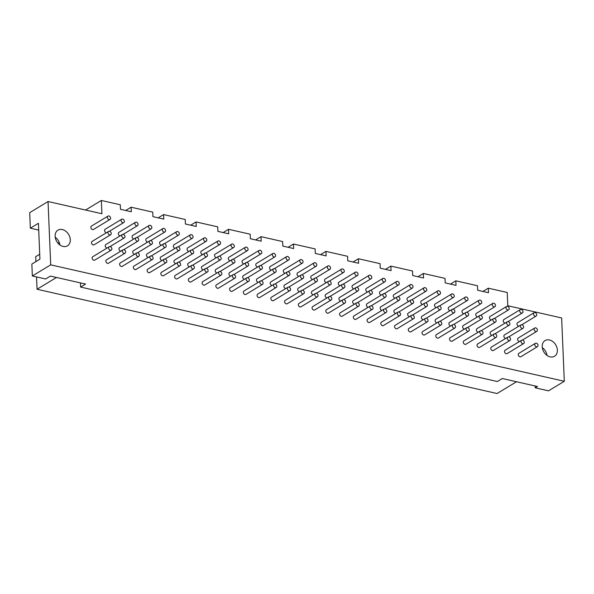 <?xml version="1.0" encoding="UTF-8"?>
<svg xmlns="http://www.w3.org/2000/svg" width="594" height="594" viewBox="0 0 594 594"><rect width="100%" height="100%" fill="white"/><g stroke="black" fill="none" stroke-linecap="round" stroke-linejoin="round"><path stroke-width="0.89" d="M522.579 340.08A1.96 1.485 -121.2 0 1 524.175 341.684A1.96 1.485 -121.2 0 1 523.67 343.57A1.96 1.485 -121.2 0 1 521.384 342.656A1.96 1.485 -121.2 0 1 521.636 340.214A1.96 1.485 -121.2 0 1 522.579 340.08M523.67 343.57L507.157 353.579A1.96 1.485 -121.2 0 1 504.87 352.673A1.96 1.485 -121.2 0 1 505.123 350.222L521.636 340.214M521.933 324.762A1.96 1.485 -121.2 0 1 523.529 326.366A1.96 1.485 -121.2 0 1 523.032 328.252A1.96 1.485 -121.2 0 1 520.745 327.339A1.96 1.485 -121.2 0 1 520.99 324.896A1.96 1.485 -121.2 0 1 521.933 324.762M505.709 338.417A1.96 1.485 -121.2 0 1 504.002 336.872A1.96 1.485 -121.2 0 1 504.477 334.905L520.99 324.896M521.294 309.444A1.96 1.485 -121.2 0 1 522.891 311.048A1.96 1.485 -121.2 0 1 522.386 312.934A1.96 1.485 -121.2 0 1 520.099 312.028A1.96 1.485 -121.2 0 1 520.351 309.578A1.96 1.485 -121.2 0 1 521.294 309.444M505.063 323.099A1.96 1.485 -121.2 0 1 503.363 321.554A1.96 1.485 -121.2 0 1 503.838 319.587L520.351 309.578M508.828 336.969A1.96 1.485 -121.2 0 1 510.424 338.565A1.96 1.485 -121.2 0 1 509.927 340.451A1.96 1.485 -121.2 0 1 507.64 339.545A1.96 1.485 -121.2 0 1 507.885 337.095A1.96 1.485 -121.2 0 1 508.828 336.969M509.927 340.451L493.414 350.467A1.96 1.485 -121.2 0 1 491.127 349.554A1.96 1.485 -121.2 0 1 491.379 347.104L507.885 337.095M508.189 321.651A1.96 1.485 -121.2 0 1 509.786 323.247A1.96 1.485 -121.2 0 1 509.281 325.133A1.96 1.485 -121.2 0 1 506.994 324.227A1.96 1.485 -121.2 0 1 507.246 321.777A1.96 1.485 -121.2 0 1 508.189 321.651M491.958 335.306A1.96 1.485 -121.2 0 1 490.258 333.754A1.96 1.485 -121.2 0 1 490.733 331.794L507.246 321.777M507.543 306.333A1.96 1.485 -121.2 0 1 509.14 307.93A1.96 1.485 -121.2 0 1 508.642 309.816A1.96 1.485 -121.2 0 1 506.355 308.91A1.96 1.485 -121.2 0 1 506.608 306.459A1.96 1.485 -121.2 0 1 507.543 306.333M491.32 319.988A1.96 1.485 -121.2 0 1 489.612 318.436A1.96 1.485 -121.2 0 1 490.095 316.476L506.608 306.459M495.084 333.85A1.96 1.485 -121.2 0 1 496.681 335.447A1.96 1.485 -121.2 0 1 496.176 337.34A1.96 1.485 -121.2 0 1 493.889 336.427A1.96 1.485 -121.2 0 1 494.141 333.977A1.96 1.485 -121.2 0 1 495.084 333.85M496.176 337.34L479.662 347.349A1.96 1.485 -121.2 0 1 477.383 346.436A1.96 1.485 -121.2 0 1 477.628 343.993L494.141 333.977M494.438 318.533A1.96 1.485 -121.2 0 1 496.035 320.129A1.96 1.485 -121.2 0 1 495.537 322.022A1.96 1.485 -121.2 0 1 493.25 321.109A1.96 1.485 -121.2 0 1 493.503 318.666A1.96 1.485 -121.2 0 1 494.438 318.533M478.215 332.187A1.96 1.485 -121.2 0 1 476.507 330.635A1.96 1.485 -121.2 0 1 476.989 328.675L493.503 318.666M493.8 303.215A1.96 1.485 -121.2 0 1 495.396 304.811A1.96 1.485 -121.2 0 1 494.891 306.704A1.96 1.485 -121.2 0 1 492.612 305.791A1.96 1.485 -121.2 0 1 492.857 303.348A1.96 1.485 -121.2 0 1 493.8 303.215M477.569 316.869A1.96 1.485 -121.2 0 1 475.868 315.325A1.96 1.485 -121.2 0 1 476.343 313.357L492.857 303.348M481.34 330.732A1.96 1.485 -121.2 0 1 482.937 332.328A1.96 1.485 -121.2 0 1 482.432 334.222A1.96 1.485 -121.2 0 1 480.145 333.308A1.96 1.485 -121.2 0 1 480.398 330.865A1.96 1.485 -121.2 0 1 481.34 330.732M482.432 334.222L465.919 344.23A1.96 1.485 -121.2 0 1 463.632 343.325A1.96 1.485 -121.2 0 1 463.884 340.874L480.398 330.865M480.695 315.414A1.96 1.485 -121.2 0 1 482.291 317.018A1.96 1.485 -121.2 0 1 481.786 318.904A1.96 1.485 -121.2 0 1 479.507 317.99A1.96 1.485 -121.2 0 1 479.752 315.548A1.96 1.485 -121.2 0 1 480.695 315.414M464.471 329.069A1.96 1.485 -121.2 0 1 462.763 327.524A1.96 1.485 -121.2 0 1 463.238 325.557L479.752 315.548M480.056 300.096A1.96 1.485 -121.2 0 1 481.652 301.7A1.96 1.485 -121.2 0 1 481.147 303.586A1.96 1.485 -121.2 0 1 478.861 302.68A1.96 1.485 -121.2 0 1 479.113 300.23A1.96 1.485 -121.2 0 1 480.056 300.096M463.825 313.751A1.96 1.485 -121.2 0 1 462.125 312.206A1.96 1.485 -121.2 0 1 462.6 310.239L479.113 300.23M467.589 327.613A1.96 1.485 -121.2 0 1 469.186 329.217A1.96 1.485 -121.2 0 1 468.681 331.103A1.96 1.485 -121.2 0 1 466.401 330.197A1.96 1.485 -121.2 0 1 466.646 327.747A1.96 1.485 -121.2 0 1 467.589 327.613M468.681 331.103L452.175 341.119A1.96 1.485 -121.2 0 1 449.888 340.206A1.96 1.485 -121.2 0 1 450.133 337.756L466.646 327.747M466.951 312.303A1.96 1.485 -121.2 0 1 468.547 313.899A1.96 1.485 -121.2 0 1 468.042 315.785A1.96 1.485 -121.2 0 1 465.755 314.879A1.96 1.485 -121.2 0 1 466.008 312.429A1.96 1.485 -121.2 0 1 466.951 312.303M450.72 325.95A1.96 1.485 -121.2 0 1 449.019 324.406A1.96 1.485 -121.2 0 1 449.495 322.438L466.008 312.429M466.305 296.985A1.96 1.485 -121.2 0 1 467.901 298.582A1.96 1.485 -121.2 0 1 467.404 300.467A1.96 1.485 -121.2 0 1 465.117 299.562A1.96 1.485 -121.2 0 1 465.362 297.111A1.96 1.485 -121.2 0 1 466.305 296.985M450.081 310.64A1.96 1.485 -121.2 0 1 448.373 309.088A1.96 1.485 -121.2 0 1 448.849 307.128L465.362 297.111M453.846 324.502A1.96 1.485 -121.2 0 1 455.442 326.099A1.96 1.485 -121.2 0 1 454.937 327.992A1.96 1.485 -121.2 0 1 452.65 327.079A1.96 1.485 -121.2 0 1 452.903 324.628A1.96 1.485 -121.2 0 1 453.846 324.502M454.937 327.992L438.424 338.001A1.96 1.485 -121.2 0 1 436.137 337.088A1.96 1.485 -121.2 0 1 436.39 334.645L452.903 324.628M453.2 309.184A1.96 1.485 -121.2 0 1 454.796 310.781A1.96 1.485 -121.2 0 1 454.299 312.674A1.96 1.485 -121.2 0 1 452.012 311.761A1.96 1.485 -121.2 0 1 452.257 309.311A1.96 1.485 -121.2 0 1 453.2 309.184M436.976 322.839A1.96 1.485 -121.2 0 1 435.268 321.287A1.96 1.485 -121.2 0 1 435.751 319.327L452.257 309.311M452.561 293.867A1.96 1.485 -121.2 0 1 454.158 295.463A1.96 1.485 -121.2 0 1 453.653 297.356A1.96 1.485 -121.2 0 1 451.366 296.443A1.96 1.485 -121.2 0 1 451.618 294A1.96 1.485 -121.2 0 1 452.561 293.867M436.33 307.521A1.96 1.485 -121.2 0 1 434.63 305.977A1.96 1.485 -121.2 0 1 435.105 304.009L451.618 294M440.095 321.384A1.96 1.485 -121.2 0 1 441.691 322.98A1.96 1.485 -121.2 0 1 441.194 324.873A1.96 1.485 -121.2 0 1 438.907 323.96A1.96 1.485 -121.2 0 1 439.159 321.517A1.96 1.485 -121.2 0 1 440.095 321.384M441.194 324.873L424.68 334.882A1.96 1.485 -121.2 0 1 422.393 333.977A1.96 1.485 -121.2 0 1 422.646 331.526L439.159 321.517M439.456 306.066A1.96 1.485 -121.2 0 1 441.052 307.67A1.96 1.485 -121.2 0 1 440.548 309.556A1.96 1.485 -121.2 0 1 438.268 308.642A1.96 1.485 -121.2 0 1 438.513 306.2A1.96 1.485 -121.2 0 1 439.456 306.066M423.225 319.721A1.96 1.485 -121.2 0 1 421.525 318.176A1.96 1.485 -121.2 0 1 422 316.208L438.513 306.2M438.818 290.748A1.96 1.485 -121.2 0 1 440.406 292.352A1.96 1.485 -121.2 0 1 439.909 294.238A1.96 1.485 -121.2 0 1 437.622 293.325A1.96 1.485 -121.2 0 1 437.875 290.882A1.96 1.485 -121.2 0 1 438.818 290.748M422.586 304.403A1.96 1.485 -121.2 0 1 420.879 302.858A1.96 1.485 -121.2 0 1 421.361 300.891L437.875 290.882M426.351 318.265A1.96 1.485 -121.2 0 1 427.947 319.869A1.96 1.485 -121.2 0 1 427.442 321.755A1.96 1.485 -121.2 0 1 425.163 320.849A1.96 1.485 -121.2 0 1 425.408 318.399A1.96 1.485 -121.2 0 1 426.351 318.265M427.442 321.755L410.929 331.771A1.96 1.485 -121.2 0 1 408.65 330.858A1.96 1.485 -121.2 0 1 408.895 328.408L425.408 318.399M425.712 302.955A1.96 1.485 -121.2 0 1 427.309 304.551A1.96 1.485 -121.2 0 1 426.804 306.437A1.96 1.485 -121.2 0 1 424.517 305.531A1.96 1.485 -121.2 0 1 424.769 303.081A1.96 1.485 -121.2 0 1 425.712 302.955M409.481 316.602A1.96 1.485 -121.2 0 1 407.774 315.058A1.96 1.485 -121.2 0 1 408.256 313.09L424.769 303.081M425.066 287.637A1.96 1.485 -121.2 0 1 426.663 289.233A1.96 1.485 -121.2 0 1 426.158 291.119A1.96 1.485 -121.2 0 1 423.878 290.214A1.96 1.485 -121.2 0 1 424.123 287.763A1.96 1.485 -121.2 0 1 425.066 287.637M408.843 301.292A1.96 1.485 -121.2 0 1 407.135 299.74A1.96 1.485 -121.2 0 1 407.61 297.78L424.123 287.763M412.607 315.154A1.96 1.485 -121.2 0 1 414.204 316.751A1.96 1.485 -121.2 0 1 413.699 318.644A1.96 1.485 -121.2 0 1 411.412 317.731A1.96 1.485 -121.2 0 1 411.664 315.28A1.96 1.485 -121.2 0 1 412.607 315.154M413.699 318.644L397.186 328.653A1.96 1.485 -121.2 0 1 394.899 327.74A1.96 1.485 -121.2 0 1 395.151 325.297L411.664 315.28M411.961 299.836A1.96 1.485 -121.2 0 1 413.558 301.433A1.96 1.485 -121.2 0 1 413.053 303.326A1.96 1.485 -121.2 0 1 410.773 302.413A1.96 1.485 -121.2 0 1 411.018 299.963A1.96 1.485 -121.2 0 1 411.961 299.836M395.738 313.491A1.96 1.485 -121.2 0 1 394.03 311.939A1.96 1.485 -121.2 0 1 394.505 309.979L411.018 299.963M411.323 284.519A1.96 1.485 -121.2 0 1 412.919 286.115A1.96 1.485 -121.2 0 1 412.414 288.008A1.96 1.485 -121.2 0 1 410.127 287.095A1.96 1.485 -121.2 0 1 410.38 284.652A1.96 1.485 -121.2 0 1 411.323 284.519M395.092 298.173A1.96 1.485 -121.2 0 1 393.391 296.621A1.96 1.485 -121.2 0 1 393.867 294.661L410.38 284.652M398.856 312.036A1.96 1.485 -121.2 0 1 400.453 313.632A1.96 1.485 -121.2 0 1 399.955 315.525A1.96 1.485 -121.2 0 1 397.668 314.612A1.96 1.485 -121.2 0 1 397.913 312.169A1.96 1.485 -121.2 0 1 398.856 312.036M399.955 315.525L383.442 325.534A1.96 1.485 -121.2 0 1 381.155 324.628A1.96 1.485 -121.2 0 1 381.4 322.178L397.913 312.169M398.218 296.718A1.96 1.485 -121.2 0 1 399.814 298.322A1.96 1.485 -121.2 0 1 399.309 300.208A1.96 1.485 -121.2 0 1 397.022 299.294A1.96 1.485 -121.2 0 1 397.275 296.852A1.96 1.485 -121.2 0 1 398.218 296.718M381.987 310.372A1.96 1.485 -121.2 0 1 380.286 308.828A1.96 1.485 -121.2 0 1 380.761 306.86L397.275 296.852M397.572 281.4A1.96 1.485 -121.2 0 1 399.168 283.004A1.96 1.485 -121.2 0 1 398.671 284.89A1.96 1.485 -121.2 0 1 396.384 283.977A1.96 1.485 -121.2 0 1 396.636 281.534A1.96 1.485 -121.2 0 1 397.572 281.4M381.348 295.055A1.96 1.485 -121.2 0 1 379.64 293.51A1.96 1.485 -121.2 0 1 380.123 291.543L396.636 281.534M385.112 308.917A1.96 1.485 -121.2 0 1 386.709 310.521A1.96 1.485 -121.2 0 1 386.204 312.407A1.96 1.485 -121.2 0 1 383.917 311.501A1.96 1.485 -121.2 0 1 384.17 309.051A1.96 1.485 -121.2 0 1 385.112 308.917M386.204 312.407L369.691 322.416A1.96 1.485 -121.2 0 1 367.411 321.51A1.96 1.485 -121.2 0 1 367.656 319.06L384.17 309.051M384.466 293.607A1.96 1.485 -121.2 0 1 386.063 295.203A1.96 1.485 -121.2 0 1 385.565 297.089A1.96 1.485 -121.2 0 1 383.279 296.183A1.96 1.485 -121.2 0 1 383.531 293.733A1.96 1.485 -121.2 0 1 384.466 293.607M368.243 307.254A1.96 1.485 -121.2 0 1 366.535 305.71A1.96 1.485 -121.2 0 1 367.018 303.742L383.531 293.733M383.828 278.289A1.96 1.485 -121.2 0 1 385.424 279.885A1.96 1.485 -121.2 0 1 384.919 281.771A1.96 1.485 -121.2 0 1 382.64 280.865A1.96 1.485 -121.2 0 1 382.885 278.415A1.96 1.485 -121.2 0 1 383.828 278.289M367.597 291.944A1.96 1.485 -121.2 0 1 365.897 290.392A1.96 1.485 -121.2 0 1 366.372 288.432L382.885 278.415M371.369 305.806A1.96 1.485 -121.2 0 1 372.965 307.402A1.96 1.485 -121.2 0 1 372.46 309.288A1.96 1.485 -121.2 0 1 370.173 308.383A1.96 1.485 -121.2 0 1 370.426 305.932A1.96 1.485 -121.2 0 1 371.369 305.806M372.46 309.288L355.947 319.305A1.96 1.485 -121.2 0 1 353.66 318.391A1.96 1.485 -121.2 0 1 353.913 315.949L370.426 305.932M370.723 290.488A1.96 1.485 -121.2 0 1 372.319 292.085A1.96 1.485 -121.2 0 1 371.814 293.978A1.96 1.485 -121.2 0 1 369.535 293.065A1.96 1.485 -121.2 0 1 369.78 290.615A1.96 1.485 -121.2 0 1 370.723 290.488M354.499 304.143A1.96 1.485 -121.2 0 1 352.791 302.591A1.96 1.485 -121.2 0 1 353.267 300.631L369.78 290.615M370.084 275.171A1.96 1.485 -121.2 0 1 371.681 276.767A1.96 1.485 -121.2 0 1 371.176 278.66A1.96 1.485 -121.2 0 1 368.889 277.747A1.96 1.485 -121.2 0 1 369.141 275.304A1.96 1.485 -121.2 0 1 370.084 275.171M353.853 288.825A1.96 1.485 -121.2 0 1 352.153 287.273A1.96 1.485 -121.2 0 1 352.628 285.313L369.141 275.304M357.618 302.688A1.96 1.485 -121.2 0 1 359.214 304.284A1.96 1.485 -121.2 0 1 358.709 306.177A1.96 1.485 -121.2 0 1 356.43 305.264A1.96 1.485 -121.2 0 1 356.675 302.821A1.96 1.485 -121.2 0 1 357.618 302.688M358.709 306.177L342.196 316.186A1.96 1.485 -121.2 0 1 339.917 315.28A1.96 1.485 -121.2 0 1 340.162 312.83L356.675 302.821M356.979 287.37A1.96 1.485 -121.2 0 1 358.576 288.966A1.96 1.485 -121.2 0 1 358.071 290.86A1.96 1.485 -121.2 0 1 355.784 289.946A1.96 1.485 -121.2 0 1 356.036 287.503A1.96 1.485 -121.2 0 1 356.979 287.37M340.748 301.024A1.96 1.485 -121.2 0 1 339.048 299.48A1.96 1.485 -121.2 0 1 339.523 297.512L356.036 287.503M356.333 272.052A1.96 1.485 -121.2 0 1 357.93 273.656A1.96 1.485 -121.2 0 1 357.432 275.542A1.96 1.485 -121.2 0 1 355.145 274.628A1.96 1.485 -121.2 0 1 355.39 272.186A1.96 1.485 -121.2 0 1 356.333 272.052M340.11 285.707A1.96 1.485 -121.2 0 1 338.402 284.162A1.96 1.485 -121.2 0 1 338.877 282.195L355.39 272.186M343.874 299.569A1.96 1.485 -121.2 0 1 345.47 301.173A1.96 1.485 -121.2 0 1 344.966 303.059A1.96 1.485 -121.2 0 1 342.679 302.153A1.96 1.485 -121.2 0 1 342.931 299.703A1.96 1.485 -121.2 0 1 343.874 299.569M344.966 303.059L328.452 313.068A1.96 1.485 -121.2 0 1 326.165 312.162A1.96 1.485 -121.2 0 1 326.418 309.712L342.931 299.703M343.228 284.251A1.96 1.485 -121.2 0 1 344.824 285.855A1.96 1.485 -121.2 0 1 344.327 287.741A1.96 1.485 -121.2 0 1 342.04 286.835A1.96 1.485 -121.2 0 1 342.285 284.385A1.96 1.485 -121.2 0 1 343.228 284.251M327.004 297.906A1.96 1.485 -121.2 0 1 325.297 296.361A1.96 1.485 -121.2 0 1 325.779 294.394L342.285 284.385M342.589 268.941A1.96 1.485 -121.2 0 1 344.186 270.537A1.96 1.485 -121.2 0 1 343.681 272.423A1.96 1.485 -121.2 0 1 341.394 271.517A1.96 1.485 -121.2 0 1 341.647 269.067A1.96 1.485 -121.2 0 1 342.589 268.941M326.358 282.588A1.96 1.485 -121.2 0 1 324.658 281.044A1.96 1.485 -121.2 0 1 325.133 279.076L341.647 269.067M330.123 296.458A1.96 1.485 -121.2 0 1 331.719 298.054A1.96 1.485 -121.2 0 1 331.222 299.94A1.96 1.485 -121.2 0 1 328.935 299.034A1.96 1.485 -121.2 0 1 329.187 296.584A1.96 1.485 -121.2 0 1 330.123 296.458M331.222 299.94L314.709 309.957A1.96 1.485 -121.2 0 1 312.422 309.043A1.96 1.485 -121.2 0 1 312.674 306.601L329.187 296.584M329.484 281.14A1.96 1.485 -121.2 0 1 331.081 282.737A1.96 1.485 -121.2 0 1 330.576 284.63A1.96 1.485 -121.2 0 1 328.289 283.717A1.96 1.485 -121.2 0 1 328.541 281.266A1.96 1.485 -121.2 0 1 329.484 281.14M313.253 294.795A1.96 1.485 -121.2 0 1 311.553 293.243A1.96 1.485 -121.2 0 1 312.028 291.283L328.541 281.266M328.838 265.822A1.96 1.485 -121.2 0 1 330.435 267.419A1.96 1.485 -121.2 0 1 329.937 269.312A1.96 1.485 -121.2 0 1 327.65 268.399A1.96 1.485 -121.2 0 1 327.903 265.949A1.96 1.485 -121.2 0 1 328.838 265.822M312.615 279.477A1.96 1.485 -121.2 0 1 310.907 277.925A1.96 1.485 -121.2 0 1 311.39 275.965L327.903 265.949M316.379 293.339A1.96 1.485 -121.2 0 1 317.976 294.936A1.96 1.485 -121.2 0 1 317.471 296.829A1.96 1.485 -121.2 0 1 315.191 295.916A1.96 1.485 -121.2 0 1 315.436 293.473A1.96 1.485 -121.2 0 1 316.379 293.339M317.471 296.829L300.958 306.838A1.96 1.485 -121.2 0 1 298.678 305.925A1.96 1.485 -121.2 0 1 298.923 303.482L315.436 293.473M315.741 278.022A1.96 1.485 -121.2 0 1 317.337 279.618A1.96 1.485 -121.2 0 1 316.832 281.511A1.96 1.485 -121.2 0 1 314.545 280.598A1.96 1.485 -121.2 0 1 314.798 278.155A1.96 1.485 -121.2 0 1 315.741 278.022M299.51 291.676A1.96 1.485 -121.2 0 1 297.802 290.132A1.96 1.485 -121.2 0 1 298.285 288.164L314.798 278.155M315.095 262.704A1.96 1.485 -121.2 0 1 316.691 264.308A1.96 1.485 -121.2 0 1 316.186 266.194A1.96 1.485 -121.2 0 1 313.907 265.28A1.96 1.485 -121.2 0 1 314.152 262.838A1.96 1.485 -121.2 0 1 315.095 262.704M298.871 276.358A1.96 1.485 -121.2 0 1 297.163 274.814A1.96 1.485 -121.2 0 1 297.639 272.846L314.152 262.838M302.636 290.221A1.96 1.485 -121.2 0 1 304.232 291.825A1.96 1.485 -121.2 0 1 303.727 293.711A1.96 1.485 -121.2 0 1 301.44 292.797A1.96 1.485 -121.2 0 1 301.693 290.355A1.96 1.485 -121.2 0 1 302.636 290.221M303.727 293.711L287.214 303.72A1.96 1.485 -121.2 0 1 284.927 302.814A1.96 1.485 -121.2 0 1 285.179 300.364L301.693 290.355M301.99 274.903A1.96 1.485 -121.2 0 1 303.586 276.507A1.96 1.485 -121.2 0 1 303.081 278.393A1.96 1.485 -121.2 0 1 300.802 277.487A1.96 1.485 -121.2 0 1 301.047 275.037A1.96 1.485 -121.2 0 1 301.99 274.903M285.766 288.558A1.96 1.485 -121.2 0 1 284.058 287.013A1.96 1.485 -121.2 0 1 284.533 285.046L301.047 275.037M301.351 259.593A1.96 1.485 -121.2 0 1 302.947 261.189A1.96 1.485 -121.2 0 1 302.443 263.075A1.96 1.485 -121.2 0 1 300.156 262.169A1.96 1.485 -121.2 0 1 300.408 259.719A1.96 1.485 -121.2 0 1 301.351 259.593M285.12 273.24A1.96 1.485 -121.2 0 1 283.42 271.696A1.96 1.485 -121.2 0 1 283.895 269.728L300.408 259.719M288.884 287.11A1.96 1.485 -121.2 0 1 290.481 288.706A1.96 1.485 -121.2 0 1 289.983 290.592A1.96 1.485 -121.2 0 1 287.696 289.686A1.96 1.485 -121.2 0 1 287.942 287.236A1.96 1.485 -121.2 0 1 288.884 287.11M289.983 290.592L273.47 300.609A1.96 1.485 -121.2 0 1 271.183 299.695A1.96 1.485 -121.2 0 1 271.428 297.252L287.942 287.236M288.246 271.792A1.96 1.485 -121.2 0 1 289.842 273.389A1.96 1.485 -121.2 0 1 289.337 275.282A1.96 1.485 -121.2 0 1 287.051 274.369A1.96 1.485 -121.2 0 1 287.303 271.918A1.96 1.485 -121.2 0 1 288.246 271.792M272.015 285.447A1.96 1.485 -121.2 0 1 270.315 283.895A1.96 1.485 -121.2 0 1 270.79 281.935L287.303 271.918M287.6 256.474A1.96 1.485 -121.2 0 1 289.196 258.071A1.96 1.485 -121.2 0 1 288.699 259.964A1.96 1.485 -121.2 0 1 286.412 259.051A1.96 1.485 -121.2 0 1 286.664 256.601A1.96 1.485 -121.2 0 1 287.6 256.474M271.376 270.129A1.96 1.485 -121.2 0 1 269.669 268.577A1.96 1.485 -121.2 0 1 270.151 266.617L286.664 256.601M275.141 283.991A1.96 1.485 -121.2 0 1 276.737 285.588A1.96 1.485 -121.2 0 1 276.232 287.481A1.96 1.485 -121.2 0 1 273.945 286.568A1.96 1.485 -121.2 0 1 274.198 284.125A1.96 1.485 -121.2 0 1 275.141 283.991M276.232 287.481L259.719 297.49A1.96 1.485 -121.2 0 1 257.432 296.577A1.96 1.485 -121.2 0 1 257.685 294.134L274.198 284.125M274.495 268.674A1.96 1.485 -121.2 0 1 276.091 270.27A1.96 1.485 -121.2 0 1 275.594 272.163A1.96 1.485 -121.2 0 1 273.307 271.25A1.96 1.485 -121.2 0 1 273.559 268.807A1.96 1.485 -121.2 0 1 274.495 268.674M258.271 282.328A1.96 1.485 -121.2 0 1 256.563 280.784A1.96 1.485 -121.2 0 1 257.046 278.816L273.559 268.807M273.856 253.356A1.96 1.485 -121.2 0 1 275.453 254.96A1.96 1.485 -121.2 0 1 274.948 256.846A1.96 1.485 -121.2 0 1 272.668 255.932A1.96 1.485 -121.2 0 1 272.913 253.489A1.96 1.485 -121.2 0 1 273.856 253.356M257.625 267.01A1.96 1.485 -121.2 0 1 255.925 265.466A1.96 1.485 -121.2 0 1 256.4 263.498L272.913 253.489M261.397 280.873A1.96 1.485 -121.2 0 1 262.986 282.477A1.96 1.485 -121.2 0 1 262.489 284.363A1.96 1.485 -121.2 0 1 260.202 283.449A1.96 1.485 -121.2 0 1 260.454 281.007A1.96 1.485 -121.2 0 1 261.397 280.873M262.489 284.363L245.975 294.372A1.96 1.485 -121.2 0 1 243.689 293.466A1.96 1.485 -121.2 0 1 243.941 291.015L260.454 281.007M260.751 265.555A1.96 1.485 -121.2 0 1 262.348 267.159A1.96 1.485 -121.2 0 1 261.843 269.045A1.96 1.485 -121.2 0 1 259.563 268.139A1.96 1.485 -121.2 0 1 259.808 265.689A1.96 1.485 -121.2 0 1 260.751 265.555M244.528 279.21A1.96 1.485 -121.2 0 1 242.82 277.665A1.96 1.485 -121.2 0 1 243.295 275.698L259.808 265.689M260.113 250.245A1.96 1.485 -121.2 0 1 261.709 251.841A1.96 1.485 -121.2 0 1 261.204 253.727A1.96 1.485 -121.2 0 1 258.917 252.821A1.96 1.485 -121.2 0 1 259.17 250.371A1.96 1.485 -121.2 0 1 260.113 250.245M243.882 263.892A1.96 1.485 -121.2 0 1 242.174 262.348A1.96 1.485 -121.2 0 1 242.656 260.38L259.17 250.371M247.646 277.762A1.96 1.485 -121.2 0 1 249.242 279.358A1.96 1.485 -121.2 0 1 248.738 281.244A1.96 1.485 -121.2 0 1 246.458 280.338A1.96 1.485 -121.2 0 1 246.703 277.888A1.96 1.485 -121.2 0 1 247.646 277.762M248.738 281.244L232.224 291.26A1.96 1.485 -121.2 0 1 229.945 290.347A1.96 1.485 -121.2 0 1 230.19 287.904L246.703 277.888M247.007 262.444A1.96 1.485 -121.2 0 1 248.604 264.04A1.96 1.485 -121.2 0 1 248.099 265.926A1.96 1.485 -121.2 0 1 245.812 265.021A1.96 1.485 -121.2 0 1 246.065 262.57A1.96 1.485 -121.2 0 1 247.007 262.444M230.776 276.099A1.96 1.485 -121.2 0 1 229.076 274.547A1.96 1.485 -121.2 0 1 229.551 272.587L246.065 262.57M246.362 247.126A1.96 1.485 -121.2 0 1 247.958 248.723A1.96 1.485 -121.2 0 1 247.46 250.616A1.96 1.485 -121.2 0 1 245.174 249.703A1.96 1.485 -121.2 0 1 245.419 247.253A1.96 1.485 -121.2 0 1 246.362 247.126M230.138 260.781A1.96 1.485 -121.2 0 1 228.43 259.229A1.96 1.485 -121.2 0 1 228.905 257.269L245.419 247.253M233.902 274.643A1.96 1.485 -121.2 0 1 235.499 276.24A1.96 1.485 -121.2 0 1 234.994 278.133A1.96 1.485 -121.2 0 1 232.707 277.22A1.96 1.485 -121.2 0 1 232.959 274.777A1.96 1.485 -121.2 0 1 233.902 274.643M234.994 278.133L218.481 288.142A1.96 1.485 -121.2 0 1 216.194 287.229A1.96 1.485 -121.2 0 1 216.446 284.786L232.959 274.777M233.256 259.326A1.96 1.485 -121.2 0 1 234.853 260.922A1.96 1.485 -121.2 0 1 234.355 262.815A1.96 1.485 -121.2 0 1 232.068 261.902A1.96 1.485 -121.2 0 1 232.313 259.459A1.96 1.485 -121.2 0 1 233.256 259.326M217.033 272.98A1.96 1.485 -121.2 0 1 215.325 271.436A1.96 1.485 -121.2 0 1 215.808 269.468L232.313 259.459M232.618 244.008A1.96 1.485 -121.2 0 1 234.214 245.604A1.96 1.485 -121.2 0 1 233.709 247.498A1.96 1.485 -121.2 0 1 231.422 246.584A1.96 1.485 -121.2 0 1 231.675 244.141A1.96 1.485 -121.2 0 1 232.618 244.008M216.387 257.662A1.96 1.485 -121.2 0 1 214.686 256.118A1.96 1.485 -121.2 0 1 215.162 254.15L231.675 244.141M220.151 271.525A1.96 1.485 -121.2 0 1 221.748 273.129A1.96 1.485 -121.2 0 1 221.25 275.015A1.96 1.485 -121.2 0 1 218.963 274.101A1.96 1.485 -121.2 0 1 219.216 271.658A1.96 1.485 -121.2 0 1 220.151 271.525M221.25 275.015L204.737 285.023A1.96 1.485 -121.2 0 1 202.45 284.118A1.96 1.485 -121.2 0 1 202.703 281.667L219.216 271.658M219.513 256.207A1.96 1.485 -121.2 0 1 221.109 257.811A1.96 1.485 -121.2 0 1 220.604 259.697A1.96 1.485 -121.2 0 1 218.317 258.791A1.96 1.485 -121.2 0 1 218.57 256.341A1.96 1.485 -121.2 0 1 219.513 256.207M203.282 269.862A1.96 1.485 -121.2 0 1 201.581 268.317A1.96 1.485 -121.2 0 1 202.057 266.35L218.57 256.341M218.867 240.889A1.96 1.485 -121.2 0 1 220.463 242.493A1.96 1.485 -121.2 0 1 219.966 244.379A1.96 1.485 -121.2 0 1 217.679 243.473A1.96 1.485 -121.2 0 1 217.931 241.023A1.96 1.485 -121.2 0 1 218.867 240.889M202.643 254.544A1.96 1.485 -121.2 0 1 200.935 252.999A1.96 1.485 -121.2 0 1 201.418 251.032L217.931 241.023M206.408 268.414A1.96 1.485 -121.2 0 1 208.004 270.01A1.96 1.485 -121.2 0 1 207.499 271.896A1.96 1.485 -121.2 0 1 205.22 270.99A1.96 1.485 -121.2 0 1 205.465 268.54A1.96 1.485 -121.2 0 1 206.408 268.414M207.499 271.896L190.986 281.912A1.96 1.485 -121.2 0 1 188.706 280.999A1.96 1.485 -121.2 0 1 188.951 278.549L205.465 268.54M205.769 253.096A1.96 1.485 -121.2 0 1 207.365 254.692A1.96 1.485 -121.2 0 1 206.861 256.578A1.96 1.485 -121.2 0 1 204.574 255.672A1.96 1.485 -121.2 0 1 204.826 253.222A1.96 1.485 -121.2 0 1 205.769 253.096M189.538 266.751A1.96 1.485 -121.2 0 1 187.83 265.199A1.96 1.485 -121.2 0 1 188.313 263.239L204.826 253.222M205.123 237.778A1.96 1.485 -121.2 0 1 206.719 239.375A1.96 1.485 -121.2 0 1 206.215 241.268A1.96 1.485 -121.2 0 1 203.935 240.355A1.96 1.485 -121.2 0 1 204.18 237.904A1.96 1.485 -121.2 0 1 205.123 237.778M188.899 251.433A1.96 1.485 -121.2 0 1 187.192 249.881A1.96 1.485 -121.2 0 1 187.667 247.921L204.18 237.904M192.664 265.295A1.96 1.485 -121.2 0 1 194.26 266.892A1.96 1.485 -121.2 0 1 193.755 268.785A1.96 1.485 -121.2 0 1 191.468 267.872A1.96 1.485 -121.2 0 1 191.721 265.421A1.96 1.485 -121.2 0 1 192.664 265.295M193.755 268.785L177.242 278.794A1.96 1.485 -121.2 0 1 174.955 277.881A1.96 1.485 -121.2 0 1 175.208 275.438L191.721 265.421M192.018 249.977A1.96 1.485 -121.2 0 1 193.614 251.574A1.96 1.485 -121.2 0 1 193.109 253.467A1.96 1.485 -121.2 0 1 190.83 252.554A1.96 1.485 -121.2 0 1 191.075 250.111A1.96 1.485 -121.2 0 1 192.018 249.977M175.794 263.632A1.96 1.485 -121.2 0 1 174.087 262.088A1.96 1.485 -121.2 0 1 174.562 260.12L191.075 250.111M191.379 234.66A1.96 1.485 -121.2 0 1 192.976 236.256A1.96 1.485 -121.2 0 1 192.471 238.149A1.96 1.485 -121.2 0 1 190.184 237.236A1.96 1.485 -121.2 0 1 190.436 234.793A1.96 1.485 -121.2 0 1 191.379 234.66M175.148 248.314A1.96 1.485 -121.2 0 1 173.448 246.77A1.96 1.485 -121.2 0 1 173.923 244.802L190.436 234.793M178.913 262.177A1.96 1.485 -121.2 0 1 180.509 263.781A1.96 1.485 -121.2 0 1 180.012 265.667A1.96 1.485 -121.2 0 1 177.725 264.753A1.96 1.485 -121.2 0 1 177.97 262.31A1.96 1.485 -121.2 0 1 178.913 262.177M180.012 265.667L163.499 275.675A1.96 1.485 -121.2 0 1 161.212 274.77A1.96 1.485 -121.2 0 1 161.457 272.319L177.97 262.31M178.274 246.859A1.96 1.485 -121.2 0 1 179.871 248.463A1.96 1.485 -121.2 0 1 179.366 250.349A1.96 1.485 -121.2 0 1 177.079 249.435A1.96 1.485 -121.2 0 1 177.331 246.993A1.96 1.485 -121.2 0 1 178.274 246.859M162.043 260.514A1.96 1.485 -121.2 0 1 160.343 258.969A1.96 1.485 -121.2 0 1 160.818 257.002L177.331 246.993M177.628 231.541A1.96 1.485 -121.2 0 1 179.225 233.145A1.96 1.485 -121.2 0 1 178.727 235.031A1.96 1.485 -121.2 0 1 176.44 234.125A1.96 1.485 -121.2 0 1 176.685 231.675A1.96 1.485 -121.2 0 1 177.628 231.541M161.405 245.196A1.96 1.485 -121.2 0 1 159.697 243.651A1.96 1.485 -121.2 0 1 160.18 241.684L176.685 231.675M165.169 259.066A1.96 1.485 -121.2 0 1 166.766 260.662A1.96 1.485 -121.2 0 1 166.261 262.548A1.96 1.485 -121.2 0 1 163.974 261.642A1.96 1.485 -121.2 0 1 164.226 259.192A1.96 1.485 -121.2 0 1 165.169 259.066M166.261 262.548L149.747 272.564A1.96 1.485 -121.2 0 1 147.46 271.651A1.96 1.485 -121.2 0 1 147.713 269.201L164.226 259.192M164.523 243.748A1.96 1.485 -121.2 0 1 166.12 245.344A1.96 1.485 -121.2 0 1 165.622 247.23A1.96 1.485 -121.2 0 1 163.335 246.324A1.96 1.485 -121.2 0 1 163.588 243.874A1.96 1.485 -121.2 0 1 164.523 243.748M148.3 257.402A1.96 1.485 -121.2 0 1 146.592 255.851A1.96 1.485 -121.2 0 1 147.074 253.89L163.588 243.874M163.885 228.43A1.96 1.485 -121.2 0 1 165.481 230.027A1.96 1.485 -121.2 0 1 164.976 231.92A1.96 1.485 -121.2 0 1 162.697 231.007A1.96 1.485 -121.2 0 1 162.942 228.556A1.96 1.485 -121.2 0 1 163.885 228.43M147.654 242.085A1.96 1.485 -121.2 0 1 145.953 240.533A1.96 1.485 -121.2 0 1 146.428 238.573L162.942 228.556M151.425 255.947A1.96 1.485 -121.2 0 1 153.014 257.544A1.96 1.485 -121.2 0 1 152.517 259.437A1.96 1.485 -121.2 0 1 150.23 258.524A1.96 1.485 -121.2 0 1 150.482 256.073A1.96 1.485 -121.2 0 1 151.425 255.947M152.517 259.437L136.004 269.446A1.96 1.485 -121.2 0 1 133.717 268.533A1.96 1.485 -121.2 0 1 133.969 266.09L150.482 256.073M150.779 240.629A1.96 1.485 -121.2 0 1 152.376 242.226A1.96 1.485 -121.2 0 1 151.871 244.119A1.96 1.485 -121.2 0 1 149.591 243.206A1.96 1.485 -121.2 0 1 149.837 240.763A1.96 1.485 -121.2 0 1 150.779 240.629M134.556 254.284A1.96 1.485 -121.2 0 1 132.848 252.732A1.96 1.485 -121.2 0 1 133.323 250.772L149.837 240.763M150.141 225.312A1.96 1.485 -121.2 0 1 151.737 226.908A1.96 1.485 -121.2 0 1 151.232 228.801A1.96 1.485 -121.2 0 1 148.946 227.888A1.96 1.485 -121.2 0 1 149.198 225.445A1.96 1.485 -121.2 0 1 150.141 225.312M133.91 238.966A1.96 1.485 -121.2 0 1 132.202 237.422A1.96 1.485 -121.2 0 1 132.685 235.454L149.198 225.445M137.674 252.829A1.96 1.485 -121.2 0 1 139.271 254.432A1.96 1.485 -121.2 0 1 138.766 256.318A1.96 1.485 -121.2 0 1 136.486 255.405A1.96 1.485 -121.2 0 1 136.731 252.962A1.96 1.485 -121.2 0 1 137.674 252.829M138.766 256.318L122.253 266.327A1.96 1.485 -121.2 0 1 119.973 265.421A1.96 1.485 -121.2 0 1 120.218 262.971L136.731 252.962M137.036 237.511A1.96 1.485 -121.2 0 1 138.632 239.115A1.96 1.485 -121.2 0 1 138.127 241.001A1.96 1.485 -121.2 0 1 135.84 240.087A1.96 1.485 -121.2 0 1 136.093 237.645A1.96 1.485 -121.2 0 1 137.036 237.511M120.805 251.165A1.96 1.485 -121.2 0 1 119.104 249.621A1.96 1.485 -121.2 0 1 119.58 247.653L136.093 237.645M136.39 222.193A1.96 1.485 -121.2 0 1 137.986 223.797A1.96 1.485 -121.2 0 1 137.481 225.683A1.96 1.485 -121.2 0 1 135.202 224.777A1.96 1.485 -121.2 0 1 135.447 222.327A1.96 1.485 -121.2 0 1 136.39 222.193M120.166 235.848A1.96 1.485 -121.2 0 1 118.458 234.303A1.96 1.485 -121.2 0 1 118.934 232.336L135.447 222.327M123.931 249.718A1.96 1.485 -121.2 0 1 125.527 251.314A1.96 1.485 -121.2 0 1 125.022 253.2A1.96 1.485 -121.2 0 1 122.735 252.294A1.96 1.485 -121.2 0 1 122.988 249.844A1.96 1.485 -121.2 0 1 123.931 249.718M125.022 253.2L108.509 263.216A1.96 1.485 -121.2 0 1 106.222 262.303A1.96 1.485 -121.2 0 1 106.475 259.853L122.988 249.844M123.285 234.4A1.96 1.485 -121.2 0 1 124.881 235.996A1.96 1.485 -121.2 0 1 124.384 237.882A1.96 1.485 -121.2 0 1 122.097 236.976A1.96 1.485 -121.2 0 1 122.342 234.526A1.96 1.485 -121.2 0 1 123.285 234.4M107.061 248.054A1.96 1.485 -121.2 0 1 105.353 246.503A1.96 1.485 -121.2 0 1 105.829 244.542L122.342 234.526M122.646 219.082A1.96 1.485 -121.2 0 1 124.243 220.678A1.96 1.485 -121.2 0 1 123.738 222.564A1.96 1.485 -121.2 0 1 121.451 221.659A1.96 1.485 -121.2 0 1 121.703 219.208A1.96 1.485 -121.2 0 1 122.646 219.082M106.415 232.737A1.96 1.485 -121.2 0 1 104.715 231.185A1.96 1.485 -121.2 0 1 105.19 229.225L121.703 219.208M110.18 246.599A1.96 1.485 -121.2 0 1 111.776 248.195A1.96 1.485 -121.2 0 1 111.278 250.089A1.96 1.485 -121.2 0 1 108.992 249.176A1.96 1.485 -121.2 0 1 109.244 246.725A1.96 1.485 -121.2 0 1 110.18 246.599M111.278 250.089L94.765 260.098A1.96 1.485 -121.2 0 1 92.478 259.184A1.96 1.485 -121.2 0 1 92.731 256.742L109.244 246.725M108.895 215.964A1.96 1.485 -121.2 0 1 110.491 217.56A1.96 1.485 -121.2 0 1 109.994 219.453A1.96 1.485 -121.2 0 1 107.707 218.54A1.96 1.485 -121.2 0 1 107.96 216.097A1.96 1.485 -121.2 0 1 108.895 215.964M109.994 219.453L93.481 229.462A1.96 1.485 -121.2 0 1 91.194 228.556A1.96 1.485 -121.2 0 1 91.446 226.106L107.96 216.097M536.323 343.198A1.96 1.485 -121.2 0 1 537.919 344.795A1.96 1.485 -121.2 0 1 537.414 346.688A1.96 1.485 -121.2 0 1 535.135 345.775A1.96 1.485 -121.2 0 1 535.38 343.325A1.96 1.485 -121.2 0 1 536.323 343.198M537.414 346.688L520.901 356.697A1.96 1.485 -121.2 0 1 518.621 355.784A1.96 1.485 -121.2 0 1 518.866 353.341L535.38 343.325M535.684 327.881A1.96 1.485 -121.2 0 1 537.28 329.477A1.96 1.485 -121.2 0 1 536.776 331.37A1.96 1.485 -121.2 0 1 534.489 330.457A1.96 1.485 -121.2 0 1 534.741 328.014A1.96 1.485 -121.2 0 1 535.684 327.881M519.453 341.535A1.96 1.485 -121.2 0 1 517.745 339.983A1.96 1.485 -121.2 0 1 518.228 338.023L534.741 328.014M535.038 312.563A1.96 1.485 -121.2 0 1 536.634 314.159A1.96 1.485 -121.2 0 1 536.13 316.053A1.96 1.485 -121.2 0 1 533.85 315.139A1.96 1.485 -121.2 0 1 534.095 312.696A1.96 1.485 -121.2 0 1 535.038 312.563M518.814 326.217A1.96 1.485 -121.2 0 1 517.107 324.673A1.96 1.485 -121.2 0 1 517.582 322.705L534.095 312.696M80.606 287.065L497.334 381.526L502.286 378.527L537.466 386.501L535.261 387.83L548.522 390.837L564.3 381.274L561.649 317.953L507.796 305.747L507.239 292.478L488.298 288.187L488.491 292.708L477.665 290.258L477.472 285.736L455.828 280.828L456.014 285.35L445.196 282.893L445.003 278.371L423.351 273.463L423.544 277.985L412.719 275.534L412.533 271.013L390.882 266.105L391.075 270.626L380.249 268.176L380.056 263.654L358.412 258.746L358.598 263.268L347.78 260.811L347.587 256.289L325.935 251.381L326.128 255.903L315.303 253.452L315.117 248.931L293.466 244.023L293.659 248.544L282.833 246.094L282.64 241.565L260.996 236.664L261.182 241.186L250.364 238.729L250.171 234.207L228.519 229.299L228.712 233.821L217.887 231.37L217.701 226.849L196.05 221.941L196.243 226.463L185.417 224.005L185.224 219.483L163.58 214.575L163.766 219.104L152.948 216.647L152.755 212.125L131.103 207.217L131.296 211.739L120.471 209.288L120.285 204.767L101.344 200.468L101.893 213.736L48.047 201.529L50.698 264.85L32.351 275.972L45.612 278.98L50.386 276.084L85.558 284.058L80.606 287.065L80.435 282.9M101.344 200.468L85.566 210.031M542.3 347.653A9.162 6.913 -121.2 0 1 547.007 355.412M557.365 350.133A9.162 6.913 -121.2 0 1 554.536 356.252A9.162 6.913 -121.2 0 1 543.874 352.004A9.162 6.913 -121.2 0 1 545.04 340.585A9.162 6.913 -121.2 0 1 552.91 341.669A9.162 6.913 -121.2 0 1 557.365 350.133M535.261 387.83L535.187 385.981M55.22 237.236A9.162 6.913 -121.2 0 1 59.927 244.995M70.285 239.724A9.162 6.913 -121.2 0 1 67.456 245.834A9.162 6.913 -121.2 0 1 56.794 241.587A9.162 6.913 -121.2 0 1 57.96 230.168A9.162 6.913 -121.2 0 1 65.83 231.259A9.162 6.913 -121.2 0 1 70.285 239.724M59.229 242.419L57.952 243.191M39.724 254.247L35.692 256.69L35.9 261.612M56.489 277.472L37.058 289.248L36.538 276.923M38.707 230.078L30.353 228.178L38.424 223.285L39.924 259.17L31.853 264.063L32.351 275.972M48.047 201.529L29.7 212.652L30.353 228.178M564.3 381.274L50.698 264.85M516.513 381.749L497.074 393.532L37.058 289.248M455.828 280.828L450.445 284.088M423.351 273.463L417.976 276.722M163.58 214.575L158.204 217.842M196.05 221.941L190.674 225.2M228.519 229.299L223.144 232.558M260.996 236.664L255.613 239.924M293.466 244.023L288.09 247.282M325.935 251.381L320.56 254.64M358.412 258.746L353.029 262.006M390.882 266.105L385.506 269.364M131.103 207.217L125.728 210.476M488.298 288.187L482.922 291.446M110.633 234.771L94.119 244.78A1.96 1.485 -121.2 0 1 91.84 243.867A1.96 1.485 -121.2 0 1 92.085 241.424L108.598 231.415A1.96 1.485 -121.2 0 1 109.541 231.281A1.96 1.485 -121.2 0 1 111.137 232.878A1.96 1.485 -121.2 0 1 110.633 234.771A1.96 1.485 -121.2 0 1 108.346 233.858A1.96 1.485 -121.2 0 1 108.598 231.415M523.032 328.252L508.694 336.939M522.386 312.934L508.056 321.621M509.281 325.133L494.951 333.828M508.642 309.816L494.305 318.51M495.537 322.022L481.207 330.709M494.891 306.704L480.561 315.392M481.786 318.904L467.456 327.591M481.147 303.586L466.817 312.273M468.042 315.785L453.712 324.48M467.404 300.467L453.066 309.162M454.299 312.674L439.961 321.361M453.653 297.356L439.322 306.044M440.548 309.556L426.217 318.243M439.909 294.238L425.579 302.925M426.804 306.437L412.474 315.132M426.158 291.119L411.828 299.814M413.053 303.326L398.723 312.013M412.414 288.008L398.084 296.696M399.309 300.208L384.979 308.895M398.671 284.89L384.333 293.577M385.565 297.089L371.235 305.776M384.919 281.771L370.589 290.466M371.814 293.978L357.484 302.665M371.176 278.66L356.846 287.348M358.071 290.86L343.74 299.547M357.432 275.542L343.094 284.229M344.327 287.741L329.989 296.428M343.681 272.423L329.351 281.118M330.576 284.63L316.246 293.317M329.937 269.312L315.607 277.999M316.832 281.511L302.502 290.199M316.186 266.194L301.856 274.881M303.081 278.393L288.751 287.08M302.443 263.075L288.112 271.77M289.337 275.282L275.007 283.969M288.699 259.964L274.361 268.651M275.594 272.163L261.263 280.851M274.948 256.846L260.618 265.533M261.843 269.045L247.512 277.732M261.204 253.727L246.874 262.414M248.099 265.926L233.769 274.621M247.46 250.616L233.123 259.303M234.355 262.815L220.018 271.503M233.709 247.498L219.379 256.185M220.604 259.697L206.274 268.384M219.966 244.379L205.635 253.066M206.861 256.578L192.53 265.273M206.215 241.268L191.884 249.955M193.109 253.467L178.779 262.154M192.471 238.149L178.141 246.837M179.366 250.349L165.035 259.036M178.727 235.031L164.39 243.718M165.622 247.23L151.292 255.925M164.976 231.92L150.646 240.607M151.871 244.119L137.541 252.806M151.232 228.801L136.902 237.489M138.127 241.001L123.797 249.688M137.481 225.683L123.151 234.37M124.384 237.882L110.046 246.577M123.738 222.564L109.407 231.259M536.776 331.37L522.445 340.058M536.13 316.053L521.799 324.74"/></g></svg>
